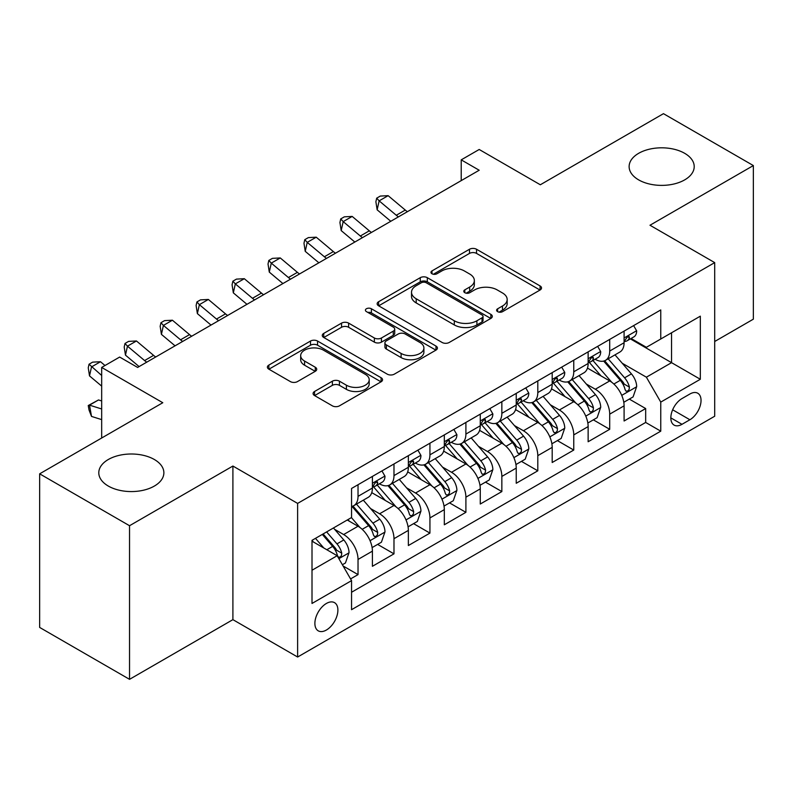 <?xml version="1.0" encoding="UTF-8"?>
<svg xmlns="http://www.w3.org/2000/svg" width="793" height="793" viewBox="0 0 793 793"><rect width="100%" height="100%" fill="white"/><g stroke="black" fill="none" stroke-linecap="round" stroke-linejoin="round"><path stroke-width="1.19" d="M497.637 311.659A3.489 2.012 0 0 0 502.574 311.659L540.073 290.01A4.996 2.885 0 0 0 541.53 287.968A4.996 2.885 0 0 0 540.073 285.936L476.543 249.26A4.996 2.885 0 0 0 469.486 249.26L431.987 270.909A3.489 2.012 0 0 0 430.966 272.336A3.489 2.012 0 0 0 431.987 273.763A3.489 2.012 0 0 0 436.933 273.763L441.78 270.958A15.969 9.219 0 0 1 464.371 270.958L469.664 274.011A15.969 9.219 0 0 1 474.343 280.534A15.969 9.219 0 0 1 469.664 287.056L464.817 289.851A3.489 2.012 0 0 0 463.786 291.279A3.489 2.012 0 0 0 464.817 292.706A3.489 2.012 0 0 0 469.753 292.706L474.611 289.911A15.969 9.219 0 0 1 497.191 289.911L502.484 292.964A15.969 9.219 0 0 1 507.163 299.486A15.969 9.219 0 0 1 502.484 305.999L497.637 308.804A3.489 2.012 0 0 0 496.606 310.232A3.489 2.012 0 0 0 497.637 311.659L497.637 308.804M154.348 459.504A32.543 18.784 0 0 0 118.881 455.43A32.543 18.784 0 0 0 98.788 472.787A32.543 18.784 0 0 0 108.324 486.069A32.543 18.784 0 0 0 143.791 490.143A32.543 18.784 0 0 0 163.873 472.787A32.543 18.784 0 0 0 154.348 459.504M684.676 153.317A32.543 18.784 0 0 0 649.209 149.243A32.543 18.784 0 0 0 629.127 166.599A32.543 18.784 0 0 0 638.652 179.882A32.543 18.784 0 0 0 674.119 183.956A32.543 18.784 0 0 0 694.212 166.599A32.543 18.784 0 0 0 684.676 153.317M326.389 630.029A16.266 9.397 120 0 0 337.015 615.695A16.266 9.397 120 0 0 334.527 602.65A16.266 9.397 120 0 0 326.389 603.463A16.266 9.397 120 0 0 315.763 617.797A16.266 9.397 120 0 0 318.251 630.841A16.266 9.397 120 0 0 326.389 630.029M314.553 391.484A4.996 2.885 0 0 0 313.096 393.516A4.996 2.885 0 0 0 314.553 395.558L332.376 405.847A4.996 2.885 0 0 0 339.434 405.847L381.086 381.8A4.996 2.885 0 0 0 382.543 379.768A4.996 2.885 0 0 0 381.086 377.726L317.557 341.049A4.996 2.885 0 0 0 310.499 341.049L268.857 365.097A4.996 2.885 0 0 0 267.39 367.129A4.996 2.885 0 0 0 268.857 369.171L290.387 381.602A4.996 2.885 0 0 0 297.444 381.602L315.267 371.312A4.996 2.885 0 0 0 316.724 369.27A4.996 2.885 0 0 0 315.267 367.228L304.591 361.073A13.352 7.712 0 0 1 300.676 355.621A13.352 7.712 0 0 1 308.923 348.494A13.352 7.712 0 0 1 323.465 350.169L365.286 374.316A13.352 7.712 0 0 1 369.201 379.768A13.352 7.712 0 0 1 360.954 386.885A13.352 7.712 0 0 1 346.412 385.21L339.434 381.185A4.996 2.885 0 0 0 332.376 381.185L314.553 391.484L314.553 395.558M714.701 341.496L753.35 319.173L753.35 165.568L663.463 113.667L540.32 184.769L479.2 149.481L461.219 159.859L479.2 170.237L137.625 367.437L119.654 357.058L101.673 367.437L101.673 438.014M129.537 525.719L129.537 679.333L232.904 619.65L232.904 466.036L129.537 525.719L39.65 473.827L162.793 402.725L101.673 367.437M232.904 466.036L297.623 503.406L714.701 262.612L714.701 416.226L297.623 657.02L297.623 503.406M753.35 165.568L649.982 225.242L714.701 262.612M442.137 342.477A4.996 2.885 0 0 0 449.195 342.477L490.837 318.429A4.996 2.885 0 0 0 492.304 316.397A4.996 2.885 0 0 0 490.837 314.355L427.318 277.679A4.996 2.885 0 0 0 420.26 277.679L378.608 301.727A4.996 2.885 0 0 0 377.151 303.759A4.996 2.885 0 0 0 378.608 305.801L442.137 342.477M367.833 312.412A3.489 2.012 0 0 1 371.382 312.908L371.382 308.755L435.962 346.045A4.996 2.885 0 0 1 437.419 348.077A4.996 2.885 0 0 1 435.962 350.119L394.319 374.157A4.996 2.885 0 0 1 387.262 374.157L323.732 337.481L323.732 333.407A4.996 2.885 0 0 0 322.275 335.449A4.996 2.885 0 0 0 323.732 337.481M323.732 333.407L341.555 323.118A4.996 2.885 0 0 1 348.613 323.118L374.375 337.996A4.996 2.885 0 0 0 381.433 337.996L393.259 331.167A4.996 2.885 0 0 0 394.716 329.135A4.996 2.885 0 0 0 393.259 327.093L366.435 311.609A3.489 2.012 0 0 1 365.414 310.182A3.489 2.012 0 0 1 367.565 308.318A3.489 2.012 0 0 1 371.382 308.755M129.537 679.333L39.65 627.432L39.65 473.827M350.565 578.91L358.03 574.608L343.111 565.994M334.616 529.327L343.647 534.541A20.34 11.746 60 0 1 358.03 559.452L372.413 551.145L372.413 566.301L393.982 553.851L377.627 544.404M370.579 508.571L379.599 513.785A20.34 11.746 60 0 1 393.982 538.695L408.365 530.388L408.365 545.544L429.935 533.094L413.579 523.648M406.531 487.814L415.552 493.028A20.34 11.746 60 0 1 429.935 517.938L444.318 509.631L444.318 524.788L465.897 512.328L449.532 502.891M442.484 467.057L451.514 472.271A20.34 11.746 60 0 1 465.897 497.181L480.271 488.875L480.271 504.031L501.85 491.571L485.485 482.124M478.437 446.3L487.467 451.514A20.34 11.746 60 0 1 501.85 476.424L516.233 468.118L516.233 483.274L537.803 470.814L521.447 461.367M514.389 425.544L523.42 430.748A20.34 11.746 60 0 1 537.803 455.658L552.186 447.361L552.186 462.507L573.755 450.057L557.4 440.611M550.352 404.777L559.372 409.991A20.34 11.746 60 0 1 573.755 434.901L588.138 426.604L588.138 441.751L609.708 429.3L609.708 414.144A20.34 11.746 -120 0 0 595.325 389.234L586.305 384.02M593.352 419.854L609.708 429.3M372.413 551.145A20.34 11.746 -120 0 0 358.03 526.235L347.245 520.01M408.365 530.388A20.34 11.746 -120 0 0 393.982 505.478L371.748 492.641M444.318 509.631A20.34 11.746 -120 0 0 429.935 484.721L407.701 471.885M480.271 488.875A20.34 11.746 -120 0 0 465.897 463.964L443.654 451.128M516.233 468.118A20.34 11.746 -120 0 0 501.85 443.208L479.616 430.371M552.186 447.361A20.34 11.746 -120 0 0 537.803 422.451L515.569 409.614M588.138 426.604A20.34 11.746 -120 0 0 573.755 401.694L551.522 388.848M689.89 394.012L681.98 398.572A15.761 9.1 120 0 0 671.681 412.469A15.761 9.1 120 0 0 674.1 425.098A15.761 9.1 120 0 0 681.98 424.314L689.89 419.755A15.761 9.1 120 0 0 700.189 405.857A15.761 9.1 120 0 0 697.771 393.229A15.761 9.1 120 0 0 689.89 394.012M312.006 570.246L337.174 555.715L351.557 580.625L351.557 609.688L660.767 431.164L660.767 402.101L646.384 377.19L622.257 363.263M351.557 580.625L312.006 603.463L312.006 540.35L351.557 517.522L351.557 488.458L660.767 309.934L660.767 338.998L700.318 316.169L700.318 379.272L660.767 402.101M379.411 483.78L379.599 483.889A20.34 11.746 60 0 0 389.769 484.9L404.152 476.593A20.34 11.746 -120 0 0 408.365 467.285L408.365 455.658M415.363 463.023L415.552 463.132A20.34 11.746 60 0 0 425.722 464.143L440.105 455.836A20.34 11.746 -120 0 0 444.318 446.528L444.318 434.901M451.326 442.266L451.514 442.375A20.34 11.746 60 0 0 461.685 443.386L476.058 435.079A20.34 11.746 -120 0 0 480.271 425.772L480.271 414.144M487.279 421.509L487.467 421.618A20.34 11.746 60 0 0 497.637 422.629L512.02 414.323A20.34 11.746 -120 0 0 516.233 405.015L516.233 393.387M523.231 400.752L523.42 400.861A20.34 11.746 60 0 0 533.59 401.863L547.973 393.566A20.34 11.746 -120 0 0 552.186 384.248L552.186 372.631M559.184 379.996L559.372 380.105A20.34 11.746 60 0 0 569.543 381.106L583.926 372.809A20.34 11.746 -120 0 0 588.138 363.491L588.138 351.864M351.557 592.252L645.671 422.451L645.671 408.544L624.091 420.994L624.091 405.838A20.34 11.746 -120 0 0 609.708 380.927L587.474 368.091M595.137 359.229L595.325 359.338A20.34 11.746 -120 0 0 605.495 360.349A20.34 11.746 -120 0 0 609.708 351.041L609.708 339.414M605.495 360.349L619.878 352.042A20.34 11.746 -120 0 0 624.091 342.735L624.091 331.107M358.03 484.721L358.03 496.349A20.34 11.746 60 0 1 353.817 505.656A20.34 11.746 60 0 1 351.557 506.479M353.817 505.656L368.2 497.35A20.34 11.746 -120 0 0 372.413 488.042L372.413 476.415M393.982 463.964L393.982 475.592A20.34 11.746 60 0 1 389.769 484.9M429.935 443.208L429.935 454.835A20.34 11.746 60 0 1 425.722 464.143M465.897 422.451L465.897 434.068A20.34 11.746 60 0 1 461.685 443.386M501.85 401.684L501.85 413.312A20.34 11.746 60 0 1 497.637 422.629M537.803 380.927L537.803 392.555A20.34 11.746 60 0 1 533.59 401.863M573.755 360.171L573.755 371.798A20.34 11.746 60 0 1 569.543 381.106M573.755 434.901L573.755 450.057M537.803 455.658L537.803 470.814M501.85 476.424L501.85 491.571M465.897 497.181L465.897 512.328M429.935 517.938L429.935 533.094M393.982 538.695L393.982 553.851M358.03 559.452L358.03 574.608M337.174 555.715L312.006 541.183M646.384 377.19L671.552 362.669L671.552 332.773L700.318 316.169M630.376 338.889L700.318 379.272M631.099 338.472L646.384 347.304L660.767 338.998M232.904 619.65L297.623 657.02M461.219 159.859L461.219 180.616M629.305 399.097L645.671 408.544M645.671 422.451L660.767 431.164M499.025 312.155L502.484 310.152A15.969 9.219 0 0 0 507.163 303.64L507.163 299.486M474.343 280.534L474.343 284.687A15.969 9.219 0 0 1 469.664 291.209L466.205 293.202M540.003 290.05L476.543 253.413A4.996 2.885 0 0 0 469.486 253.413L433.384 274.249M490.778 318.469L427.318 281.832A4.996 2.885 0 0 0 420.26 281.832L378.677 305.84M482.015 317.824A3.489 2.012 0 0 0 483.036 316.397A3.489 2.012 0 0 0 482.015 314.97L426.257 282.774A3.489 2.012 0 0 0 421.311 282.774L416.196 285.728A15.969 9.219 0 0 0 411.517 292.25A15.969 9.219 0 0 0 416.196 298.773L454.31 320.778A15.969 9.219 0 0 0 476.9 320.778L482.015 317.824L482.015 321.978A3.489 2.012 0 0 0 483.036 320.55L483.036 316.397M411.517 292.25L411.517 296.404A15.969 9.219 0 0 0 416.196 302.926L416.196 298.773M482.015 321.978L476.9 324.932A15.969 9.219 0 0 1 454.31 324.932L416.196 302.926M323.802 337.521L341.555 327.271L341.555 323.118M394.716 329.135L394.716 333.278A4.996 2.885 0 0 1 393.259 335.32L381.433 342.15A4.996 2.885 0 0 1 374.375 342.15L348.613 327.271A4.996 2.885 0 0 0 341.555 327.271M371.382 312.908L435.892 350.159M401.109 353.43A13.352 7.712 0 0 0 415.661 355.095A13.352 7.712 0 0 0 423.898 347.978A13.352 7.712 0 0 0 419.993 342.526L405.253 334.022A4.996 2.885 0 0 0 398.195 334.022L386.379 340.841A4.996 2.885 0 0 0 384.912 342.883A4.996 2.885 0 0 0 386.379 344.925L401.109 353.43L401.109 357.584A13.352 7.712 0 0 0 415.661 359.249A13.352 7.712 0 0 0 423.898 352.132L423.898 347.978M384.912 342.883L384.912 347.037A4.996 2.885 0 0 0 386.379 349.069L386.379 344.925M401.109 357.584L386.379 349.069M369.201 379.768L369.201 383.911A13.352 7.712 0 0 1 360.954 391.038A13.352 7.712 0 0 1 346.412 389.363L339.434 385.339A4.996 2.885 0 0 0 332.376 385.339L314.623 395.588M300.676 355.621L300.676 359.774A13.352 7.712 0 0 0 304.591 365.216L304.591 361.073M315.198 371.342L304.591 365.216M381.017 381.839L317.557 345.203A4.996 2.885 0 0 0 310.499 345.203L268.916 369.211M623.794 402.279L633.082 396.916L636.68 386.538A13.471 7.781 -120 0 0 631.426 373.88L615.001 354.868M611.71 382.246L592.936 360.508M601.025 375.912L590.131 363.303A32.285 18.645 -120 0 0 589.13 362.173M603.671 361.083L620.285 380.323A13.471 7.781 60 0 1 625.082 389.601L626.064 391.197L627.887 390.939L629.107 389.462L629.404 387.113A13.471 7.781 -120 0 0 624.597 377.825L608.172 358.813M604.643 360.765L622.495 381.443A6.869 3.965 60 0 1 624.23 384.119L629.404 387.113M633.617 325.606L636.68 330.899A13.471 7.781 60 0 1 633.885 336.866L627.055 340.812A13.471 7.781 -120 0 0 629.404 337.709L629.117 336.51L627.432 336.847L625.082 340.197A13.471 7.781 60 0 1 624.091 342.11M624.547 341.436L624.597 341.436A13.471 7.781 -120 0 0 627.055 340.812M398.393 216.886A25.426 14.68 60 0 1 396.282 215.26L379.143 200.857L377.151 209.818L390.78 221.277M407.384 211.691A25.426 14.68 60 0 1 405.273 210.066L388.134 195.663L379.143 200.857L376.685 198.161L380.283 196.079L388.134 195.663M377.151 209.818L375.882 201.749L376.685 198.161M587.831 423.036L597.129 417.673L600.717 407.295A13.471 7.781 -120 0 0 595.474 394.646L579.049 375.624M575.758 403.003L556.983 381.264M565.072 396.678L554.168 384.06A32.285 18.645 -120 0 0 553.177 382.93M567.709 381.839L584.332 401.08A13.471 7.781 60 0 1 589.13 410.358L590.111 411.954L591.935 411.696L593.154 410.219L593.451 407.87A13.471 7.781 -120 0 0 588.644 398.582L572.219 379.569M568.69 381.522L586.542 402.2A6.869 3.965 60 0 1 588.277 404.886L593.451 407.87M551.878 443.793L561.176 438.43L564.765 428.051A13.471 7.781 -120 0 0 559.521 415.403L543.096 396.381M539.795 423.759L521.021 402.021M529.119 417.435L518.216 404.817A32.285 18.645 -120 0 0 517.214 403.696M531.756 402.596L548.369 421.836A13.471 7.781 60 0 1 553.177 431.114L554.158 432.71L555.982 432.463L557.201 430.976L557.489 428.626A13.471 7.781 -120 0 0 552.691 419.348L536.256 400.326M532.737 402.279L550.59 422.956A6.869 3.965 60 0 1 552.315 425.643L557.489 428.626M515.926 464.559L525.214 459.187L528.812 448.808A13.471 7.781 -120 0 0 523.568 436.16L507.133 417.138M503.842 444.516L485.068 422.778M493.157 438.192L482.263 425.573A32.285 18.645 -120 0 0 481.262 424.453M495.803 423.353L512.417 442.593A13.471 7.781 60 0 1 517.224 451.871L518.206 453.477L520.02 453.219L521.239 451.732L521.536 449.383A13.471 7.781 -120 0 0 516.729 440.105L500.304 421.083M496.775 423.046L514.637 443.713A6.869 3.965 60 0 1 516.362 446.4L521.536 449.383M479.973 485.316L489.261 479.953L492.859 469.565A13.471 7.781 -120 0 0 487.606 456.917L471.181 437.895M467.89 465.283L449.116 443.545M457.204 458.949L446.31 446.33A32.285 18.645 -120 0 0 445.309 445.21M459.851 444.11L476.464 463.35A13.471 7.781 60 0 1 481.272 472.638L482.253 474.234L484.067 473.976L485.286 472.489L485.584 470.14A13.471 7.781 -120 0 0 480.776 460.862L464.351 441.84M460.822 443.802L478.675 464.47A6.869 3.965 60 0 1 480.409 467.156L485.584 470.14M597.664 346.372L600.717 351.666A13.471 7.781 60 0 1 597.932 357.623L591.102 361.568A13.471 7.781 -120 0 0 593.451 358.466L593.164 357.266L591.479 357.603L589.13 360.954A13.471 7.781 60 0 1 588.138 362.867M588.584 362.203L588.644 362.203A13.471 7.781 -120 0 0 591.102 361.568M362.441 237.642A25.426 14.68 60 0 1 360.329 236.017L343.191 221.614L341.188 230.585L354.828 242.034M371.431 232.448A25.426 14.68 60 0 1 369.31 230.822L352.181 216.42L343.191 221.614L340.732 218.918L344.331 216.836L352.181 216.42M341.188 230.585L339.929 222.506L340.732 218.918M561.712 367.129L564.765 372.423A13.471 7.781 60 0 1 561.979 378.38L555.15 382.325A13.471 7.781 -120 0 0 557.489 379.223L557.211 378.023L555.526 378.36L553.177 381.711A13.471 7.781 60 0 1 552.186 383.634M552.632 382.96L552.691 382.96A13.471 7.781 -120 0 0 555.15 382.325M326.488 258.399A25.426 14.68 60 0 1 324.367 256.773L307.238 242.371L305.236 251.341L318.875 262.8M335.479 253.215A25.426 14.68 60 0 1 333.357 251.589L316.229 237.186L307.238 242.371L304.78 239.674L308.368 237.603L316.229 237.186M305.236 251.341L303.977 243.263L304.78 239.674M525.759 387.886L528.812 393.179A13.471 7.781 60 0 1 526.027 399.137L519.187 403.082A13.471 7.781 -120 0 0 521.536 399.979L521.249 398.78L519.574 399.117L517.224 402.467A13.471 7.781 60 0 1 516.233 404.39M516.679 403.716L516.729 403.716A13.471 7.781 -120 0 0 519.187 403.082M290.535 279.156A25.426 14.68 60 0 1 288.414 277.53L271.285 263.127L269.283 272.098L282.913 283.557M299.516 273.972A25.426 14.68 60 0 1 297.405 272.346L280.266 257.943L271.285 263.127L268.817 260.431L272.415 258.359L280.266 257.943M269.283 272.098L268.024 264.019L268.817 260.431M489.806 408.643L492.859 413.936A13.471 7.781 60 0 1 490.064 419.894L483.234 423.839A13.471 7.781 -120 0 0 485.584 420.736L485.296 419.547L483.611 419.874L481.272 423.224A13.471 7.781 60 0 1 480.271 425.147M480.727 424.473L480.776 424.473A13.471 7.781 -120 0 0 483.234 423.839M254.573 299.913A25.426 14.68 60 0 1 252.461 298.287L235.323 283.884L233.33 292.855L246.96 304.314M263.563 294.728A25.426 14.68 60 0 1 261.452 293.103L244.313 278.7L235.323 283.884L232.864 281.188L236.463 279.116L244.313 278.7M233.33 292.855L232.071 284.776L232.864 281.188M444.021 506.073L453.309 500.71L456.907 490.322A13.471 7.781 -120 0 0 451.653 477.673L435.228 458.651M431.937 486.04L413.163 464.301M421.252 479.706L410.358 467.087A32.285 18.645 -120 0 0 409.357 465.967M423.888 464.876L440.511 484.107A13.471 7.781 60 0 1 445.309 493.395L446.29 494.991L448.114 494.733L449.334 493.256L449.631 490.897A13.471 7.781 -120 0 0 444.823 481.619L428.398 462.597M424.87 464.559L442.722 485.227A6.869 3.965 60 0 1 444.457 487.913L449.631 490.897M453.844 429.4L456.907 434.693A13.471 7.781 60 0 1 454.111 440.66L447.282 444.595A13.471 7.781 -120 0 0 449.631 441.493L449.344 440.303L447.658 440.64L445.309 443.991A13.471 7.781 60 0 1 444.318 445.904M444.774 445.23L444.823 445.23A13.471 7.781 -120 0 0 447.282 444.595M218.62 320.679A25.426 14.68 60 0 1 216.509 319.054L199.37 304.651L197.378 313.612L211.007 325.071M227.611 315.485A25.426 14.68 60 0 1 225.499 313.859L208.361 299.457L199.37 304.651L196.912 301.945L200.51 299.873L208.361 299.457M197.378 313.612L196.109 305.533L196.912 301.945M408.058 526.83L417.356 521.467L420.944 511.089A13.471 7.781 -120 0 0 415.701 498.43L399.276 479.418M395.985 506.796L377.21 485.058M385.299 500.462L374.395 487.854A32.285 18.645 -120 0 0 373.394 486.724M387.936 485.633L404.559 504.863A13.471 7.781 60 0 1 409.357 514.151L410.338 515.747L412.162 515.49L413.381 514.013L413.668 511.663A13.471 7.781 -120 0 0 408.871 502.375L392.446 483.353M388.917 485.316L406.769 505.984A6.869 3.965 60 0 1 408.504 508.67L413.668 511.663M417.891 450.156L420.944 455.45A13.471 7.781 60 0 1 418.159 461.417L411.329 465.362A13.471 7.781 -120 0 0 413.668 462.25L413.391 461.06L411.706 461.397L409.357 464.748A13.471 7.781 60 0 1 408.365 466.661M408.811 465.987L408.871 465.987A13.471 7.781 -120 0 0 411.329 465.362M182.668 341.436A25.426 14.68 60 0 1 180.556 339.81L163.417 325.408L161.415 334.368L175.055 345.827M191.658 336.242A25.426 14.68 60 0 1 189.537 334.616L172.408 320.213L163.417 325.408L160.959 322.711L164.547 320.63L172.408 320.213M161.415 334.368L160.156 326.29L160.959 322.711M372.105 547.586L381.403 542.224L384.992 531.845A13.471 7.781 -120 0 0 379.748 519.187L363.323 500.175M360.022 527.553L351.428 517.591M349.346 521.229L347.949 519.603M351.983 506.39L368.596 525.63A13.471 7.781 60 0 1 373.404 534.908L374.385 536.504L376.209 536.246L377.428 534.769L377.716 532.42A13.471 7.781 -120 0 0 372.918 523.132L356.483 504.12M352.964 506.073L370.817 526.75A6.869 3.965 60 0 1 372.541 529.427L377.716 532.42M381.939 470.913L384.992 476.206A13.471 7.781 60 0 1 382.206 482.174L375.376 486.119A13.471 7.781 -120 0 0 377.716 483.016L377.438 481.817L375.753 482.154L373.404 485.504A13.471 7.781 60 0 1 372.413 487.417M372.859 486.743L372.918 486.743A13.471 7.781 -120 0 0 375.376 486.119M146.715 362.193A25.426 14.68 60 0 1 144.594 360.567L127.465 346.164L125.463 355.125L139.102 366.584M155.706 356.999A25.426 14.68 60 0 1 153.584 355.373L136.455 340.97L127.465 346.164L125.007 343.468L128.595 341.386L136.455 340.97M125.463 355.125L124.204 347.056L125.007 343.468M342.388 564.745L345.441 562.98L349.039 552.602A13.471 7.781 -120 0 0 343.795 539.954L333.447 527.979M323.792 547.993L315.475 538.358M313.384 541.986L312.006 540.38M322.305 534.413L332.644 546.387A13.471 7.781 60 0 1 337.451 555.665L338.433 557.261L340.247 557.003L341.466 555.526L341.763 553.177A13.471 7.781 -120 0 0 336.956 543.889L326.617 531.915M323.138 533.927L334.864 547.507A6.869 3.965 60 0 1 336.589 550.193L341.763 553.177M101.673 419.616L91.512 416.414L89.044 410.05L88.251 405.54L98.501 399.959L101.673 400.951M98.501 399.959L89.51 405.144L101.673 408.97M88.251 405.54L89.51 405.144L91.512 416.414M105.003 365.514L100.493 361.727L91.512 366.921L89.51 375.892L101.673 386.112M101.673 375.466L89.044 364.225L92.642 362.143L100.493 361.727M89.51 375.892L88.251 367.813L89.044 364.225M343.647 534.541L358.03 526.235M379.599 513.785L393.982 505.478M415.552 493.028L429.935 484.721M451.514 472.271L465.897 463.964M487.467 451.514L501.85 443.208M523.42 430.748L537.803 422.451M559.372 409.991L573.755 401.694M595.325 389.234L609.708 380.927M609.708 351.041L624.091 342.735M358.03 496.349L372.413 488.042M393.982 475.592L408.365 467.285M429.935 454.835L444.318 446.528M465.897 434.068L480.271 425.772M501.85 413.312L516.233 405.015M537.803 392.555L552.186 384.248M573.755 371.798L588.138 363.491M609.708 414.144L624.091 405.838M672.652 409.793L689.89 419.755M670.838 417.881L681.98 424.314M502.484 310.152L502.484 305.999M464.817 292.706L464.817 289.851M469.664 291.209L469.664 287.056M431.987 273.763L431.987 270.909M469.486 253.413L469.486 249.26M476.543 253.413L476.543 249.26M540.073 290.01L540.073 285.936M378.608 305.801L378.608 301.727M420.26 281.832L420.26 277.679M427.318 281.832L427.318 277.679M490.837 318.429L490.837 314.355M454.31 324.932L454.31 320.778M476.9 324.932L476.9 320.778M348.613 327.271L348.613 323.118M374.375 342.15L374.375 337.996M381.433 342.15L381.433 337.996M393.259 335.32L393.259 331.167M435.962 350.119L435.962 346.045M332.376 385.339L332.376 381.185M339.434 385.339L339.434 381.185M346.412 389.363L346.412 385.21M315.267 371.312L315.267 367.228M268.857 369.171L268.857 365.097M310.499 345.203L310.499 341.049M317.557 345.203L317.557 341.049M381.086 381.8L381.086 377.726M621.732 395.37L636.591 386.796M624.597 377.825L631.426 373.88M613.851 384.03L620.285 380.323M636.591 330.75L624.091 337.957M396.282 215.26L405.273 210.066M627.659 336.698L629.404 337.709M585.779 416.127L600.628 407.552M588.644 398.582L595.474 394.646M577.899 404.787L584.332 401.08M549.827 436.884L564.675 428.309M552.691 419.348L559.521 415.403M541.946 425.544L548.369 421.836M513.874 457.64L528.723 449.066M516.729 440.105L523.568 436.16M505.993 446.3L512.417 442.593M477.921 478.407L492.77 469.833M480.776 460.862L487.606 456.917M470.041 467.057L476.464 463.35M600.628 351.507L588.138 358.723M360.329 236.017L369.31 230.822M591.707 357.455L593.451 358.466M564.675 372.264L552.186 379.48M324.367 256.773L333.357 251.589M555.754 378.221L557.489 379.223M528.723 393.021L516.233 400.237M288.414 277.53L297.405 272.346M519.802 398.978L521.536 399.979M492.77 413.777L480.271 420.994M252.461 298.287L261.452 293.103M483.839 419.735L485.584 420.736M441.959 499.164L456.818 490.589M444.823 481.619L451.653 477.673M434.078 487.824L440.511 484.107M456.818 434.534L444.318 441.751M216.509 319.054L225.499 313.859M447.886 440.492L449.631 441.493M406.006 519.921L420.855 511.346M408.871 502.375L415.701 498.43M398.126 508.581L404.559 504.863M420.855 455.301L408.365 462.507M180.556 339.81L189.537 334.616M411.934 461.248L413.668 462.25M370.053 540.677L384.902 532.103M372.918 523.132L379.748 519.187M362.173 529.337L368.596 525.63M384.902 476.058L372.413 483.264M144.594 360.567L153.584 355.373M375.981 482.005L377.716 483.016M338.879 558.678L348.95 552.86M336.956 543.889L343.795 539.954M326.825 549.747L332.644 546.387"/></g></svg>
